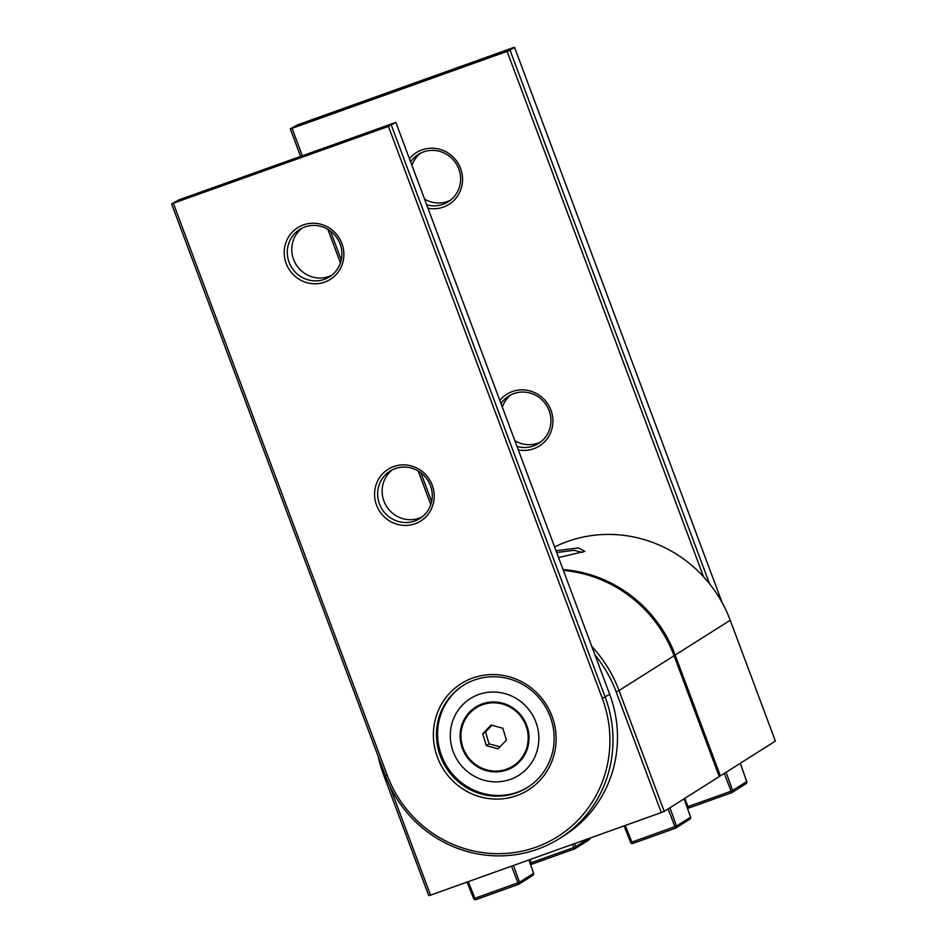 <?xml version="1.0" encoding="UTF-8"?>
<svg xmlns="http://www.w3.org/2000/svg" width="947" height="947" viewBox="0 0 947 947"><rect width="100%" height="100%" fill="white"/><g stroke="black" fill="none" stroke-linecap="round" stroke-linejoin="round"><path stroke-width="1.42" d="M331.746 275.269A27.996 27.049 57.7 0 1 328.893 276.488A27.996 27.049 57.7 0 1 295.417 263.384A27.996 27.049 57.7 0 1 301.975 228.18M422.09 516.932A27.996 27.049 57.7 0 1 419.249 518.151A27.996 27.049 57.7 0 1 383.949 501.093A27.996 27.049 57.7 0 1 392.318 469.842M304.827 226.972A27.996 27.049 57.7 0 1 338.931 241.296A27.996 27.049 57.7 0 1 329.568 276.808A27.996 27.049 57.7 0 1 324.395 279.329A27.996 27.049 57.7 0 1 290.291 265.006A27.996 27.049 57.7 0 1 299.654 229.494A27.996 27.049 57.7 0 1 304.827 226.972M395.171 468.623A27.996 27.049 57.7 0 1 429.287 482.946A27.996 27.049 57.7 0 1 419.923 518.471A27.996 27.049 57.7 0 1 414.75 520.992A27.996 27.049 57.7 0 1 380.635 506.669A27.996 27.049 57.7 0 1 390.01 471.144A27.996 27.049 57.7 0 1 395.171 468.623M303.36 224.913A30.576 29.546 57.7 0 1 341.914 243.533A30.576 29.546 57.7 0 1 324.738 282.099A30.576 29.546 57.7 0 1 286.183 263.479A30.576 29.546 57.7 0 1 303.36 224.913M393.715 466.563A30.576 29.546 57.7 0 1 432.258 485.195A30.576 29.546 57.7 0 1 415.094 523.762A30.576 29.546 57.7 0 1 376.539 505.13A30.576 29.546 57.7 0 1 393.715 466.563M173.396 203.38L387.228 775.297A117.996 114.031 -122.3 0 0 536.014 847.174A117.996 114.031 -122.3 0 0 602.28 698.341L388.448 126.413L395.858 122.376L609.69 694.305A120.577 116.517 57.7 0 1 564.234 835.538L559.748 838.379A120.577 116.517 57.7 0 1 537.482 849.234A120.577 116.517 57.7 0 1 385.429 775.782L171.596 203.865L388.448 126.413M391.36 125.217L605.192 697.146A120.577 116.517 57.7 0 1 559.748 838.379M472.766 678.016A62.869 60.762 57.7 0 1 552.054 716.311A62.869 60.762 57.7 0 1 516.742 795.622A62.869 60.762 57.7 0 1 437.455 757.328A62.869 60.762 57.7 0 1 472.766 678.016M516.399 792.852A60.288 58.264 -122.3 0 0 527.526 787.419A60.288 58.264 -122.3 0 0 547.709 710.925A60.288 58.264 -122.3 0 0 474.234 680.076A60.288 58.264 -122.3 0 0 463.095 685.51A60.288 58.264 -122.3 0 0 442.924 762.004A60.288 58.264 -122.3 0 0 516.399 792.852M395.858 122.376L179.007 199.829L171.596 203.865M512.978 766.052L513.534 765.697A34.447 33.287 -122.3 0 0 526.52 725.343A34.447 33.287 -122.3 0 0 476.72 707.468L476.152 707.823A34.447 33.287 -122.3 0 0 463.166 748.177A34.447 33.287 -122.3 0 0 512.978 766.052A34.447 33.287 -122.3 0 0 525.964 725.698A34.447 33.287 -122.3 0 0 476.152 707.823M482.757 733.724L491.091 725.035L502.893 728.255L506.373 740.152L498.039 748.84L486.237 745.62L482.757 733.724L485.574 731.948L489.043 743.845L486.237 745.62M491.967 725.272L485.574 731.948M489.043 743.845L499.969 746.828M427.949 208.21A30.576 29.546 -122.3 0 0 455.886 198.302A30.576 29.546 -122.3 0 0 460.585 168.507A30.576 29.546 -122.3 0 0 437.348 148.715A30.576 29.546 -122.3 0 0 409.471 158.776M426.671 204.801A27.996 27.049 -122.3 0 0 448.239 201.782A27.996 27.049 -122.3 0 0 458.798 168.992A27.996 27.049 -122.3 0 0 418.325 154.456A27.996 27.049 -122.3 0 0 410.643 161.913M518.293 449.861A30.576 29.546 -122.3 0 0 546.23 439.953A30.576 29.546 -122.3 0 0 550.941 410.158A30.576 29.546 -122.3 0 0 527.692 390.377A30.576 29.546 -122.3 0 0 499.815 400.439M517.026 446.463A27.996 27.049 -122.3 0 0 538.594 443.433A27.996 27.049 -122.3 0 0 549.142 410.655A27.996 27.049 -122.3 0 0 508.681 396.118A27.996 27.049 -122.3 0 0 500.987 403.576M424.54 199.107A27.996 27.049 -122.3 0 0 447.564 201.462A27.996 27.049 -122.3 0 0 450.417 200.243M514.896 440.769A27.996 27.049 -122.3 0 0 540.773 441.906M302.294 155.71L292.067 128.342L507.118 51.387L703.55 576.759M431.643 501.638L420.835 472.742M341.287 259.987L330.479 231.092M292.067 128.342L290.279 128.839L300.554 156.326M327.851 229.316L340.435 262.994M418.195 470.979L430.79 504.656M709.528 583.731L510.042 50.191L507.118 51.387M510.042 50.191L514.529 47.35L512.741 47.835L297.689 124.803L290.279 128.839M420.646 153.154A27.996 27.049 -122.3 0 0 411.957 165.429M511.001 394.816A27.996 27.049 -122.3 0 0 502.301 407.092M722.17 602.706L514.529 47.35M528.095 787.064A60.288 58.264 57.7 0 1 441.491 755.41A60.288 58.264 57.7 0 1 463.663 685.154M453.222 751.729A45.373 43.846 57.7 0 1 478.697 694.506A45.373 43.846 57.7 0 1 535.907 722.147A45.373 43.846 57.7 0 1 510.433 779.369A45.373 43.846 57.7 0 1 453.222 751.729M513.712 766.608A35.311 34.128 57.7 0 1 462.953 748.094A35.311 34.128 57.7 0 1 475.974 706.912M462.385 748.45A35.311 34.128 -122.3 0 0 513.44 766.786A35.311 34.128 -122.3 0 0 526.745 725.426A35.311 34.128 -122.3 0 0 475.702 707.089A35.311 34.128 -122.3 0 0 462.385 748.45M588.478 838.628L575.681 846.713A1.728 1.669 57.7 0 1 574.711 848.867L573.74 847.518L530.071 863.131M574.569 843.611L575.681 846.713L573.74 847.518L572.592 844.322M529.823 859.627L532.025 864.138A1.728 1.669 57.7 0 1 530.273 863.7M574.663 848.879L532.048 864.126L574.687 848.879A1.728 1.728 0 0 0 575.03 848.713L589.081 839.823A1.728 1.669 -122.3 0 0 589.815 838.154M669.931 807.767L676.501 826.044A1.728 1.669 57.7 0 1 675.838 828.033L689.889 819.155A1.728 1.669 -122.3 0 0 690.552 817.166L676.501 826.044L631.874 842.12L632.845 843.469A1.728 1.669 57.7 0 1 630.726 842.487M675.507 828.199A1.728 1.728 0 0 0 675.838 828.033A1.728 1.669 57.7 0 1 675.531 828.187L632.845 843.469L675.507 828.199L668.109 808.916M690.541 817.131L684.125 798.783M625.269 825.464L631.898 842.12L630.655 842.487L624.109 825.879M513.499 865.463L519.524 882.225A1.728 1.669 57.7 0 1 518.873 884.214L532.924 875.324A1.728 1.669 -122.3 0 0 533.575 873.335L519.489 882.249L474.921 898.289L475.891 899.638L518.506 884.38M475.832 899.65A1.728 1.669 57.7 0 1 474.222 899.307M468.292 881.645L474.921 898.289L473.689 898.656A1.728 1.728 0 0 0 475.868 899.638L518.53 884.38A1.728 1.728 0 0 0 518.873 884.214A1.728 1.669 57.7 0 1 518.554 884.368L511.522 866.174M533.563 873.3L528.9 859.959M467.072 882.071L473.689 898.656L467.131 882.059M746.698 781.63L731.853 790.923L688.055 806.607L688.99 807.969L731.64 792.698M726.089 772.255L732.658 790.544A1.728 1.669 57.7 0 1 731.688 792.686L724.266 773.403M684.776 798.38L688.055 806.607L687.037 806.951M555.996 550.704L578.451 547.946L584.867 551.367L558.576 557.594M563.051 569.573A129.194 124.85 57.7 0 1 675.187 655.04L730.22 620.249A129.194 124.85 -122.3 0 0 554.599 546.94M556.67 552.503L574.083 550.302L582.523 552.468M730.22 620.249L775.404 741.075L720.371 775.877L675.187 655.04L673.992 655.537M719.164 776.362L720.371 775.877M591.792 646.434A129.194 124.85 57.7 0 1 619.03 690.541L674.063 655.75A129.194 124.85 -122.3 0 0 563.37 570.402M594.941 654.851A126.602 122.352 57.7 0 1 616.118 691.748L661.29 812.573L430.542 895.152L428.754 895.637L383.571 774.812A129.194 124.85 57.7 0 1 378.149 756.322M674.063 655.75L719.247 776.587L664.214 811.378L619.03 690.541L616.118 691.748M430.542 895.152L389.56 785.548M661.29 812.573L664.214 811.378M609.69 694.305L602.28 698.341M387.228 775.297L385.429 775.782M687.285 807.637A1.728 1.728 0 0 0 688.99 807.969L731.664 792.698A1.728 1.728 0 0 0 731.995 792.532L746.047 783.654A1.728 1.669 -122.3 0 0 746.71 781.666L740.282 763.282M688.966 807.969A1.728 1.669 57.7 0 1 687.238 807.531M383.571 774.812L384.932 774.445M532.025 864.138L529.847 863.155M589.081 839.823A1.728 1.728 0 0 0 589.863 838.131M689.889 819.155A1.728 1.728 0 0 0 690.6 817.131L684.172 798.759M624.049 825.902L630.655 842.487A1.728 1.728 0 0 0 632.845 843.469M532.924 875.324A1.728 1.728 0 0 0 533.623 873.3L528.947 859.935M746.047 783.654A1.728 1.728 0 0 0 746.757 781.63L740.329 763.258"/></g></svg>
